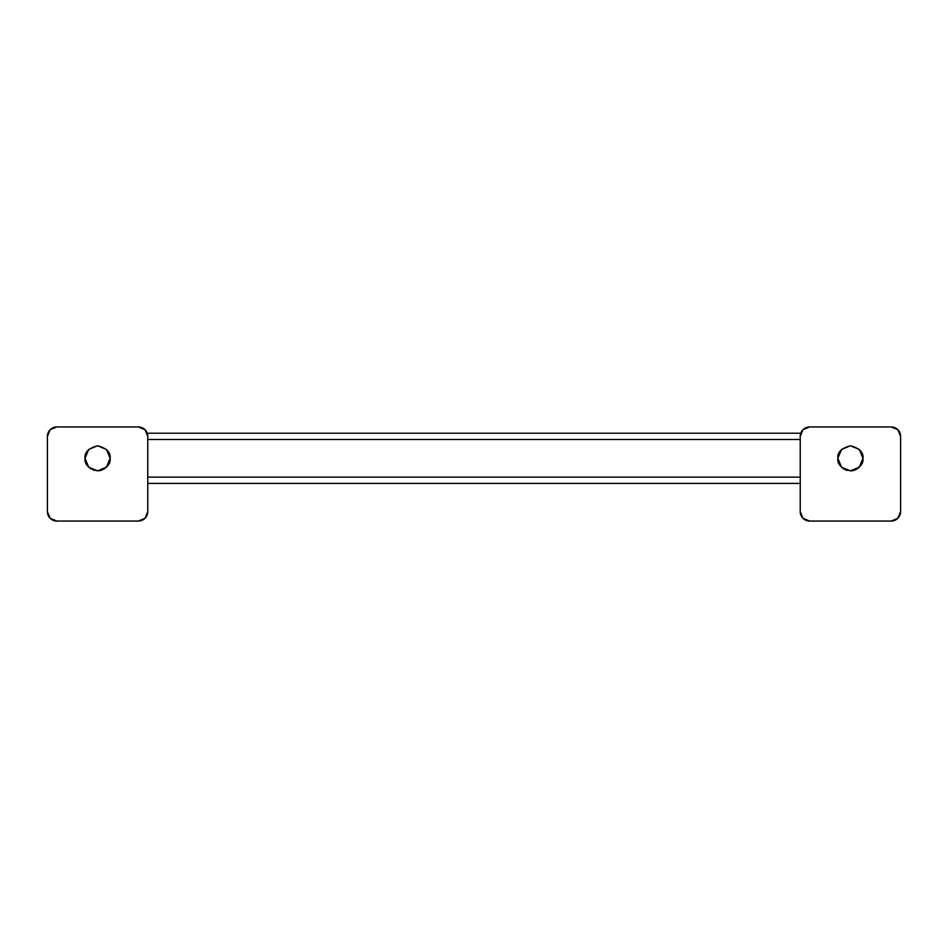 <?xml version="1.0" encoding="UTF-8"?>
<svg xmlns="http://www.w3.org/2000/svg" width="948" height="948" viewBox="0 0 948 948"><rect width="100%" height="100%" fill="white"/><g stroke="black" fill="none" stroke-linecap="round" stroke-linejoin="round"><path stroke-width="1.42" d="M841.03 466.641L837.866 458.311C837.155 452.386 841.338 448.203 850.415 445.773C859.492 448.203 863.675 452.386 862.964 458.311L859.291 467.186L850.415 470.86L843.353 468.715M859.303 467.163L862.964 458.311L859.8 466.641M857.466 468.715L854.859 470.054M862.964 458.311C863.675 464.247 859.492 468.431 850.415 470.86C841.338 468.431 837.155 464.247 837.866 458.311L841.516 467.163L837.866 458.311L841.54 449.447L850.415 445.773L859.291 449.447L862.964 458.311M841.563 467.21L844.787 469.533M844.822 469.556L847.109 470.421M853.721 470.421L850.534 470.86M851.067 470.848L851.825 470.789M852.015 470.765L853.567 470.457M854.906 470.03L857.359 468.762M857.43 468.727L859.267 467.21M891.191 426.944L809.639 426.944L802.98 429.705L800.231 436.364L800.231 511.636L800.231 436.364A9.409 9.409 0 0 1 809.639 426.944L891.191 426.944A9.409 9.409 0 0 1 900.6 436.364L900.6 511.636L900.6 436.364L897.839 429.705L891.191 426.944M800.231 511.636L802.98 518.295L809.639 521.056L891.191 521.056L897.839 518.295L900.6 511.636A9.409 9.409 0 0 1 891.191 521.056L809.639 521.056A9.409 9.409 0 0 1 800.231 511.636M850.415 470.86L841.54 467.186M800.764 433.224L800.231 436.364M804.959 519.812L809.639 521.056M850.415 445.773L841.54 449.447M897.839 429.705L896.464 428.567M804.366 428.567L802.98 429.705M896.749 428.757L899.119 431.269M800.728 433.224L147.272 433.224L800.728 433.224M147.77 483.409L800.231 483.409L147.77 483.409M147.77 477.14L800.231 477.14L147.77 477.14M800.231 439.493L147.77 439.493L800.231 439.493M88.2 466.641L85.036 458.311C84.325 452.386 88.508 448.203 97.585 445.773C106.662 448.203 110.845 452.386 110.134 458.311L106.46 467.186L97.585 470.86L90.522 468.715M106.484 467.163L110.134 458.311L106.982 466.641M104.647 468.715L100.903 470.421L106.437 467.21M87.654 465.978L88.697 467.163L85.036 458.311L88.721 449.447L97.585 445.773L106.46 449.447L110.134 458.311C110.845 464.247 106.662 468.431 97.585 470.86C88.508 468.431 84.325 464.247 85.036 458.311L87.643 465.966M88.745 467.21L94.279 470.421M97.585 470.86L100.903 470.421L97.585 470.86L88.721 467.186M138.361 426.944L56.809 426.944L50.161 429.705L47.4 436.364L47.4 511.636L47.4 436.364A9.409 9.409 0 0 1 56.809 426.944L138.361 426.944A9.409 9.409 0 0 1 147.77 436.364L147.77 511.636L147.77 436.364L145.02 429.705L138.361 426.944M47.4 511.636L50.161 518.295L56.809 521.056L138.361 521.056L145.02 518.295L147.77 511.636A9.409 9.409 0 0 1 138.361 521.056L56.809 521.056A9.409 9.409 0 0 1 47.4 511.636M52.14 519.812L56.809 521.056M145.02 429.705L143.634 428.567M51.536 428.567L50.161 429.705M143.918 428.757L146.3 431.269"/></g></svg>
